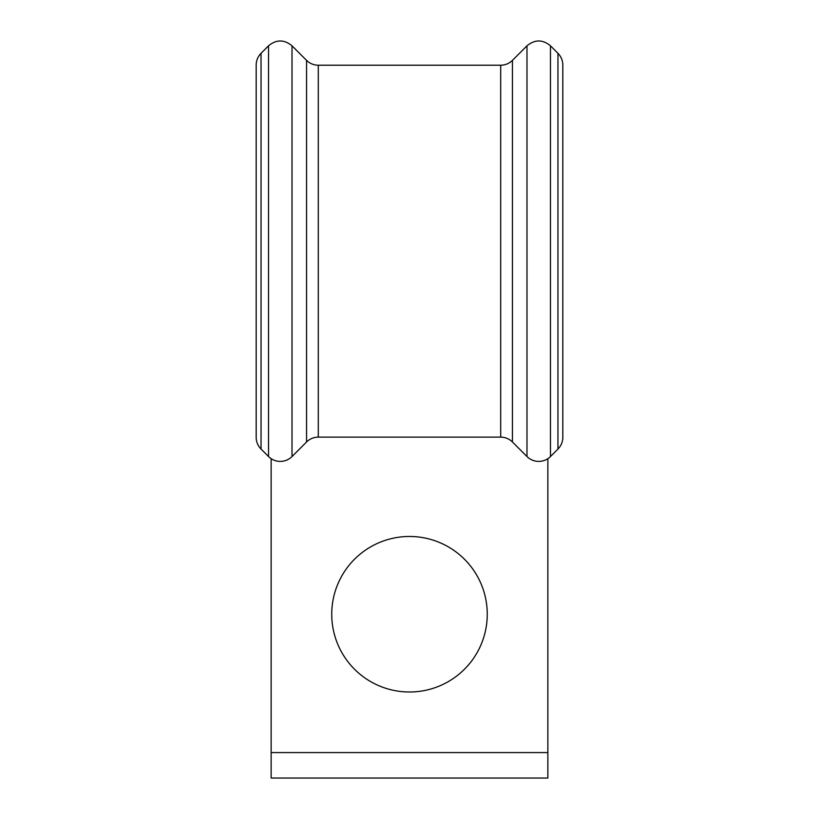 <?xml version="1.0" encoding="UTF-8"?>
<svg xmlns="http://www.w3.org/2000/svg" width="819" height="819" viewBox="0 0 819 819"><rect width="100%" height="100%" fill="white"/><g stroke="black" fill="none" stroke-linecap="round" stroke-linejoin="round"><path stroke-width="1.23" d="M256.183 437.305A16.605 16.605 0 0 0 261.036 449.047L261.036 53.307C257.862 56.583 256.245 60.493 256.183 65.049L256.183 437.305A16.605 16.605 0 0 0 261.036 449.047L268.53 456.541A16.605 16.605 0 0 0 292.014 456.541L306.562 441.994A16.605 16.605 0 0 1 318.294 437.131L500.696 437.131A16.605 16.605 0 0 1 512.438 441.994L526.986 456.541A16.605 16.605 0 0 0 550.47 456.541L557.954 449.047A16.605 16.605 0 0 0 562.817 437.315L562.817 65.049C562.755 60.483 561.128 56.572 557.954 53.307L550.47 45.813C542.639 39.373 534.817 39.373 526.986 45.813L526.986 456.541M487.254 614.23A77.754 77.754 0 0 0 409.5 536.476A77.754 77.754 0 0 0 331.736 614.23A77.754 77.754 0 0 0 409.5 691.994A77.754 77.754 0 0 0 487.254 614.23M547.86 458.671L547.86 752.589L271.14 752.589L271.14 458.671M547.86 752.589L547.86 778.05L271.14 778.05L271.14 752.589M557.954 449.047A16.605 16.605 0 0 0 562.817 437.315A16.605 16.605 0 0 1 557.954 449.047L557.954 53.307M512.438 441.994L512.438 60.36L526.986 45.813M268.53 456.541L268.53 45.813L261.036 53.307M292.014 456.541L292.014 45.813C284.183 39.373 276.351 39.373 268.53 45.813M306.562 441.994L306.562 60.36L292.014 45.813M318.294 437.131L318.294 65.223C313.738 65.151 309.828 63.534 306.562 60.36M500.696 437.131L500.696 65.223L318.294 65.223M550.47 456.541L550.47 45.813M500.696 65.223C505.251 65.151 509.172 63.534 512.438 60.36"/></g></svg>
